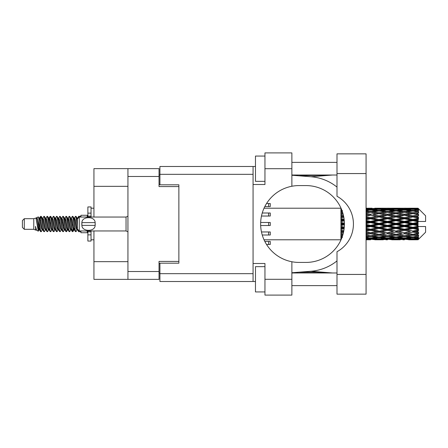 <?xml version="1.0" encoding="UTF-8"?>
<svg xmlns="http://www.w3.org/2000/svg" width="448" height="448" viewBox="0 0 448 448"><rect width="100%" height="100%" fill="white"/><g stroke="black" fill="none" stroke-linecap="round" stroke-linejoin="round"><path stroke-width="0.67" d="M127.938 186.334L93.94 186.334L93.94 168.638L159.034 168.638L159.034 186.586L178.875 186.586L178.875 184.817L178.875 263.183L159.919 263.183L159.919 273.672L253.07 273.672M178.875 263.183L178.875 261.414L159.034 261.414L159.034 279.362L93.94 279.362L93.94 261.666L127.938 261.666M93.94 186.334L93.94 217.05M93.94 230.95L93.94 261.666M127.938 279.362L127.938 168.638M159.919 273.039L159.034 273.039M159.034 174.961L159.919 174.961M336.997 274.434L336.997 251.72A31.601 31.601 0 0 0 336.997 196.28L336.997 153.849L366.066 153.849L366.066 294.151L336.997 294.151L336.997 274.434L366.066 274.434M336.997 162.383L291.872 162.383M336.997 175.022L291.872 175.022M336.997 272.978L291.872 272.978M336.997 285.617L291.872 285.617M264.953 291.939L255.472 291.939L255.472 266.661L264.953 266.661M264.953 181.339L255.472 181.339L255.472 156.061L264.953 156.061M291.872 279.3L291.872 295.098L264.953 295.098L264.953 279.3L291.872 279.3L291.872 261.744A38.422 38.422 0 0 1 291.872 186.256L291.872 168.7L264.953 168.7L264.953 184.503L253.07 184.503L253.07 281.512L159.919 281.512L159.919 273.672M253.07 263.497L264.953 263.497L264.953 279.3M264.953 168.7L264.953 152.902L291.872 152.902L291.872 168.7M255.472 281.512L253.07 281.512M178.875 184.817L159.919 184.817L159.919 166.488L253.07 166.488L253.07 184.503M255.472 166.488L253.07 166.488M291.872 186.256A38.422 38.422 0 0 1 299.079 185.578L305.995 185.578A38.422 38.422 0 0 1 344.417 224A38.422 38.422 0 0 1 305.995 262.422L299.079 262.422A38.422 38.422 0 0 1 291.872 261.744M332.466 272.978L310.979 271.253L291.872 272.754M310.979 271.253A47.398 47.398 0 0 0 336.997 260.91M336.997 187.09A47.398 47.398 0 0 0 310.979 176.747L291.872 175.246M332.466 175.022L310.979 176.747M264.841 241.444L270.262 241.444L270.262 244.474L266.566 244.474M260.686 222.482L270.262 222.482L270.262 225.518L260.686 225.518M266.566 203.526L270.262 203.526L270.262 206.556L264.841 206.556M261.486 231.963L270.262 231.963L270.262 234.998L262.259 234.998M262.259 213.002L270.262 213.002L270.262 216.037L261.486 216.037M24.298 229.309L24.298 218.691L22.4 220.59L22.4 227.41L24.298 229.309L33.774 229.309L35.75 230.126L36.109 229.751L35.823 229.998L36.613 229.998M24.298 218.691L33.774 218.691L33.774 229.309M80.92 230.95L80.92 232.719L87.242 232.719L87.242 230.95M33.774 218.691L35.974 218.019L38.298 231.179L36.63 230.261L35.442 226.391L35.75 230.126M38.612 226.425L38.198 228.278M38.298 231.179L39.771 228.25M36.977 217.364L38.489 216.944L39.575 224L39.575 226.951L36.977 217.364L36.322 218.249L36.613 218.002L37.402 219.755L38.982 228.245L39.486 229.751L40.029 229.796M70.577 218.002L71.372 218.002L72.358 216.289L73.147 218.546L75.292 231.515L76.132 231.515L77.297 229.544M72.358 216.289L72.974 216.485L73.539 218.546L75.124 229.454L75.914 231.711M74.133 218.456L75.516 216.289L76.306 218.546L77.381 226.173M77.913 229.583L78.674 231.711L80.92 231.711M39.575 226.951L40.757 231.711L41.378 231.515L42.538 229.544M39.575 224L40.365 229.454L41.154 231.711M39.771 219.75L40.757 216.289L41.546 218.546L43.697 231.515L44.537 231.515L45.59 229.751M40.757 216.289L41.378 216.485L41.944 218.546L43.523 229.454L44.313 231.711M42.14 218.002L42.93 218.002L43.921 216.289L44.71 218.546L46.855 231.515L47.695 231.515L48.854 229.544M47.919 229.158L48.233 227.164M43.921 216.289L44.537 216.485L45.102 218.546L46.682 229.454L47.471 231.711M48.199 229.796L48.462 228.25M45.298 218.002L46.088 218.002L47.079 216.289L47.869 218.546L50.014 231.515L50.854 231.515L51.906 229.751M47.079 216.289L47.695 216.485L48.261 218.546L49.846 229.454L50.635 231.711M49.246 219.75L50.238 216.289L51.027 218.546L53.178 231.515L54.018 231.515L55.177 229.544M54.236 229.158L54.55 227.164M50.238 216.289L50.854 216.485L51.425 218.546L53.004 229.454L53.794 231.711M54.522 229.796L54.779 228.25M52.125 218.249L53.396 216.289L54.186 218.546L56.336 231.515L57.176 231.515L58.335 229.544M57.4 229.158L57.714 227.164M53.396 216.289L54.018 216.485L54.583 218.546L56.162 229.454L56.952 231.711M57.68 229.796L57.943 228.25M55.177 218.456L56.56 216.289L57.35 218.546L59.494 231.515L60.334 231.515L61.387 229.751M56.56 216.289L57.176 216.485L57.742 218.546L59.321 229.454L60.11 231.711M57.938 218.002L58.733 218.002L59.718 216.289L60.508 218.546L62.653 231.515L63.493 231.515L64.652 229.544M63.717 229.158L64.03 227.164M59.718 216.289L60.334 216.485L60.9 218.546L62.485 229.454L63.274 231.711M63.997 229.796L64.26 228.25M61.6 218.249L62.877 216.289L63.666 218.546L65.817 231.515L66.657 231.515L67.424 228.25M66.875 229.158L67.189 227.164M62.877 216.289L63.493 216.485L64.064 218.546L65.643 229.454L66.433 231.711M64.652 218.456L66.035 216.289L66.825 218.546L68.975 231.515L69.815 231.515L70.868 229.751M66.035 216.289L66.657 216.485L67.222 218.546L68.802 229.454L69.591 231.711M67.816 218.456L69.199 216.289L69.989 218.546L72.134 231.515L72.974 231.515L73.741 228.25M72.554 231.554L73.511 227.164M69.199 216.289L69.815 216.485L70.381 218.546L71.96 229.454L72.75 231.711M40.001 220.836L40.958 216.446M49.476 220.836L49.795 218.842M55.569 219.75L55.832 218.204M55.798 220.836L56.112 218.842M58.727 219.75L58.99 218.204M58.957 220.836L59.27 218.842M65.05 219.75L65.313 218.204M65.279 220.836L65.593 218.842M68.208 219.75L68.471 218.204M68.438 220.836L68.751 218.842M74.53 219.75L74.788 218.204M74.76 220.836L75.074 218.842M75.516 216.289L76.132 216.485L76.703 218.546L77.381 223.132M415.537 224L418.018 223.418L418.018 224.582L415.537 224L412.894 224L387.486 229.583L366.066 233.71M398.608 224L404.426 222.634L410.256 224L404.426 225.366L398.608 224L395.965 224L366.066 230.507M381.674 224L387.486 222.634L393.316 224L387.486 225.366L381.674 224L379.025 224L366.066 226.895M366.066 223.686L370.558 222.634L376.376 224L370.558 225.366L366.066 224.314M340.917 239.786L264.051 239.798M341.113 239.59L340.917 239.047M341.32 239.109L340.917 239.137L341.18 239.434M341.572 238.51L340.917 238.448L340.917 238.907L341.393 238.941M342.294 236.606L340.917 236.41L340.917 237.138L342.507 237.339L340.917 237.535L340.917 238.134L341.757 238.045M343.095 233.985L340.917 233.587L340.917 234.539L342.507 234.814L340.917 235.082L340.917 235.934L342.602 235.67M343.818 230.782L340.917 230.16L340.917 231.28L342.507 231.61L340.917 231.935L340.917 232.982L343.47 232.484M344.288 227.13L340.917 226.346L340.917 227.567L342.507 227.931L340.917 228.29L340.917 229.471L344.12 228.76M344.411 223.205L340.917 222.387L340.917 223.625L342.507 224L340.917 224.375L340.917 225.613L344.411 224.795M344.12 219.24L340.917 218.529L340.917 219.71L342.507 220.069L340.917 220.433L340.917 221.654L344.288 220.87M343.47 215.516L340.917 215.018L340.917 216.065L342.507 216.39L340.917 216.72L340.917 217.84L343.818 217.218M342.602 212.33L340.917 212.066L340.917 212.918L342.507 213.186L340.917 213.461L340.917 214.413L343.095 214.015M341.757 209.955L340.917 209.866L340.917 210.465L342.507 210.661L340.917 210.862L340.917 211.59L342.294 211.394M340.917 209.087L340.917 209.546L341.572 209.485M341.18 208.566L340.917 208.863L341.32 208.891M264.051 208.202L341.023 208.214M418.018 208.208L418.65 208.835L418.018 208.208L415.537 208.23L418.018 208.208M418.018 208.449L412.894 208.796L407.075 208.482L418.018 208.449L418.65 208.998L418.018 208.281M418.018 208.807L418.018 209.166L415.537 208.975L418.018 208.807L418.65 209.227L418.018 208.51M418.018 209.636L412.894 210.336L407.075 209.703L412.894 209.177L418.018 209.636L418.65 210.028L418.018 209.166M418.018 210.358L418.018 210.98L415.537 210.661L418.65 210.549L418.018 209.776M418.018 211.719L412.894 212.738L407.075 211.826L412.894 211.002L418.65 211.932L418.018 210.98M418.018 212.766L418.018 213.618L415.537 213.186L418.65 212.71L418.018 211.932M418.018 214.581L412.894 215.852L407.075 214.715L412.894 213.646L418.65 214.598L418.018 213.618M418.018 215.886L418.018 216.905L415.537 216.39L418.65 215.589L418.018 214.85M418.018 218.03L418.018 218.338L412.894 219.475L407.075 218.182L412.894 216.938L418.018 218.03L418.65 217.851L418.018 216.905M418.018 219.509L418.018 220.634L415.537 220.069L418.018 219.509L418.65 218.988L418.018 218.338M418.018 221.855L418.018 222.186L412.894 223.378L407.075 222.018L412.894 220.674L418.018 221.855L418.018 221.474L418.634 221.474L418.018 220.634M418.634 221.474L425.6 221.474L425.6 215.785L418.365 208.55M418.018 223.418L418.018 222.186M418.018 225.814L418.018 226.145L412.894 227.326L407.075 225.982L412.894 224.622L418.018 225.814L418.018 224.582M418.365 239.45L425.6 232.215L425.6 226.526L418.018 226.526L418.018 226.145M418.018 227.366L418.018 228.491L415.537 227.931L418.018 227.366L418.634 226.526M418.018 229.662L418.018 229.97L412.894 231.062L407.075 229.818L412.894 228.525L418.018 229.662L418.65 229.012L418.018 228.491M418.018 231.095L418.018 232.114L415.537 231.61L418.018 231.095L418.65 230.149L418.018 229.97M418.018 233.15L412.894 234.354L407.075 233.285L412.894 232.148L418.018 233.15L418.65 232.411L418.018 232.114M418.018 234.382L418.018 235.234L415.537 234.814L418.018 234.382L418.65 233.402L418.018 233.419M418.018 236.068L412.894 236.998L407.075 236.174L412.894 235.262L418.018 236.068L418.65 235.29L418.018 235.234M418.018 237.02L418.018 237.642L415.537 237.339L418.018 237.02L418.65 236.068L418.018 236.281M418.018 238.224L412.894 238.823L407.075 238.297L412.894 237.664L418.018 238.224L418.65 237.451L418.018 237.642M418.018 238.834L418.018 239.193L415.537 239.025L418.018 238.834L418.65 237.972L418.018 238.364M408.666 239.786L412.894 239.798L407.075 239.518L412.894 239.204L418.018 239.49L418.65 238.773L418.018 239.193M418.018 239.49L412.894 239.719M418.018 239.719L415.537 239.77L418.018 239.719L418.65 239.002L418.018 239.551M418.65 239.165L418.018 239.792L418.65 239.165M370.558 239.798L366.318 239.786M374.786 239.786L383.264 239.786M366.066 239.747L368.967 239.798M366.066 239.434L367.914 239.518L366.066 239.596M368.833 239.294L367.914 239.518M370.558 239.624L370.558 238.896M376.824 239.658L376.376 239.77M379.025 239.798L373.195 239.518L379.025 239.204L384.849 239.518L379.025 239.719M391.726 239.786L400.193 239.786M387.486 239.798L385.902 239.798M366.066 238.924L370.558 238.549L376.376 239.025L370.558 239.389L366.066 239.12M366.066 238.106L367.914 238.297L366.066 238.476M369.622 237.916L367.914 238.297M370.558 238.549L370.558 237.726M377.709 238.711L376.376 239.025M372.282 239.294L373.195 239.518M379.025 239.204L379.025 238.426M385.767 239.294L384.849 239.518M381.226 239.658L381.674 239.77M387.486 239.624L387.486 238.896M393.764 239.658L393.316 239.77M395.965 239.798L390.135 239.518L395.965 239.204L401.778 239.518L395.965 239.719M412.894 239.798L417.127 239.786M404.426 239.798L402.836 239.798M387.486 239.389L381.674 239.025L387.486 238.549L393.316 239.025L387.486 239.389M379.025 238.823L373.195 238.297L379.025 237.664L384.849 238.297L379.025 238.823M366.066 237.171L370.558 236.561L376.376 237.339L370.558 238.022L366.066 237.507M366.066 235.894L367.914 236.174L366.066 236.443M342.882 234.752L342.507 234.814M370.558 236.561L370.558 235.687L367.914 236.174M378.437 236.919L376.376 237.339M371.493 237.916L373.195 238.297M379.025 237.664L379.025 236.807M386.557 237.916L384.849 238.297M380.335 238.711L381.674 239.025M387.486 238.549L387.486 237.726M394.654 238.711L393.316 239.025M389.211 239.294L390.135 239.518M395.965 239.204L395.965 238.426M402.702 239.294L401.778 239.518M398.16 239.658L398.608 239.77M404.426 239.624L404.426 238.896M410.704 239.658L410.256 239.77M404.426 239.389L398.608 239.025L404.426 238.549L410.256 239.025L404.426 239.389M395.965 238.823L390.135 238.297L395.965 237.664L401.778 238.297L395.965 238.823M387.486 238.022L381.674 237.339L387.486 236.561L393.316 237.339L387.486 238.022M379.025 236.998L373.195 236.174L379.025 235.262L384.849 236.174L379.025 236.998M366.066 234.584L370.558 233.783L376.376 234.814L370.558 235.771L366.066 235.043M366.066 232.932L367.914 233.285L366.066 233.632M343.661 231.599L340.917 232.126M343.683 231.47L342.507 231.61M370.558 233.783L370.558 232.915L367.914 233.285M379.025 235.262L379.025 234.382L376.376 234.814L379.025 234.382L381.674 234.814L387.486 233.783L393.316 234.814L387.486 235.771L370.558 232.915L373.195 233.285L379.025 232.148L384.849 233.285L379.025 234.354L373.195 233.285M370.558 235.687L373.195 236.174M387.486 236.561L387.486 235.687L384.849 236.174M379.607 236.919L381.674 237.339M395.377 236.919L393.316 237.339M388.422 237.916L390.135 238.297M395.965 237.664L395.965 236.807M403.491 237.916L401.778 238.297M397.275 238.711L398.608 239.025M404.426 238.549L404.426 237.726M411.589 238.711L410.256 239.025M406.157 239.294L407.075 239.518M412.894 239.204L412.894 238.426M415.089 239.658L415.537 239.77M404.426 238.022L398.608 237.339L404.426 236.561L410.256 237.339L404.426 238.022M395.965 236.998L390.135 236.174L395.965 235.262L401.778 236.174L395.965 236.998M366.066 231.336L370.558 230.39L376.376 231.61L370.558 232.781L366.066 231.885M366.066 229.41L367.914 229.818L366.066 230.216M344.21 227.976L340.917 228.687M344.226 227.825L342.507 227.931M370.558 230.39L370.558 229.583L367.914 229.818M370.558 232.781L366.066 232.081M379.025 232.148L379.025 231.308L376.376 231.61M379.025 234.354L384.849 233.285M387.486 233.783L387.486 232.915L390.135 233.285L395.965 232.148L401.778 233.285L395.965 234.354L390.135 233.285M395.965 235.262L395.965 234.382L393.316 234.814L395.965 234.382L398.608 234.814L404.426 233.783L410.256 234.814L404.426 235.771L379.025 231.308L381.674 231.61L387.486 230.39L393.316 231.61L387.486 232.781L381.674 231.61M387.486 235.687L390.135 236.174M404.426 236.561L404.426 235.687L401.778 236.174M396.547 236.919L398.608 237.339M412.311 236.919L410.256 237.339M405.362 237.916L407.075 238.297M412.894 237.664L412.894 236.807M414.204 238.711L415.537 239.025M379.025 231.062L373.195 229.818L379.025 228.525L384.849 229.818L379.025 231.308L370.558 229.583L373.195 229.818M366.066 227.623L370.558 226.593L376.376 227.931L370.558 229.236L366.066 228.234M366.066 225.551L367.914 225.982L366.066 226.408M344.417 224.168L340.917 224.952M344.417 224L342.507 224M370.558 226.593L370.558 225.898L367.914 225.982M370.558 229.236L370.558 229.583L366.066 228.631M379.025 228.525L379.025 227.774L376.376 227.931M387.486 230.39L387.486 229.583L384.849 229.818M387.486 232.781L393.316 231.61M395.965 232.148L395.965 231.308L398.608 231.61L404.426 230.39L410.256 231.61L404.426 232.781L398.608 231.61M395.965 234.354L401.778 233.285M404.426 233.783L404.426 232.915L407.075 233.285M412.894 235.262L412.894 234.382L410.782 234.724L412.894 234.382L415.537 234.814L387.486 229.583L390.135 229.818L395.965 228.525L401.778 229.818L395.965 231.062L390.135 229.818M404.426 235.687L407.075 236.174M413.482 236.919L415.537 237.339M387.486 229.236L381.674 227.931L387.486 226.593L393.316 227.931L387.486 229.236L387.486 229.583L379.025 227.774L381.674 227.931M379.025 227.326L373.195 225.982L379.025 224.622L384.849 225.982L379.025 227.326L379.025 227.774L370.558 225.898L373.195 225.982M366.066 221.592L367.914 222.018L366.066 222.449M344.249 220.427L340.917 221.161M344.226 220.175L342.507 220.069M370.558 222.634L370.558 222.102L366.066 223.104M366.066 219.766L370.558 218.764L376.376 220.069L370.558 221.407L370.558 222.102L367.914 222.018M370.558 225.366L370.558 225.898L366.066 224.896M379.025 224.622L379.025 224L376.376 224M387.486 226.593L387.486 225.898L384.849 225.982M395.965 228.525L395.965 227.774L393.316 227.931M395.965 231.062L404.426 229.583L401.778 229.818M404.426 230.39L404.426 229.583L407.075 229.818M404.426 232.781L410.256 231.61M412.894 232.148L412.894 231.308L415.537 231.61M412.894 234.354L418.65 233.402M404.426 229.236L398.608 227.931L404.426 226.593L410.256 227.931L404.426 229.236L404.426 229.583L395.965 227.774L398.608 227.931M395.965 227.326L390.135 225.982L395.965 224.622L401.778 225.982L395.965 227.326L395.965 227.774L387.486 225.898L390.135 225.982M379.025 223.378L373.195 222.018L379.025 220.674L384.849 222.018L379.025 223.378L379.025 224L370.558 222.102L373.195 222.018M370.558 221.407L366.066 220.377M366.066 217.784L367.914 218.182L366.066 218.59M343.767 216.966L340.917 217.543M343.683 216.53L342.507 216.39M370.558 218.764L370.558 218.417L366.066 219.369M366.066 216.115L370.558 215.219L376.376 216.39L370.558 217.61L370.558 218.417L367.914 218.182M379.025 220.674L379.025 220.226L370.558 222.102L366.066 221.105M379.025 219.475L373.195 218.182L379.025 216.938L384.849 218.182L379.025 219.475L379.025 220.226L376.376 220.069M387.486 222.634L387.486 222.102L379.025 224L387.486 225.898L387.486 225.366M387.486 221.407L381.674 220.069L387.486 218.764L393.316 220.069L387.486 221.407L387.486 222.102L384.849 222.018M395.965 224.622L395.965 224L393.316 224M404.426 226.593L404.426 225.898L401.778 225.982M412.894 228.525L412.894 227.774L404.426 229.583L412.894 231.062M412.894 227.326L412.894 227.774L410.256 227.931M418.65 230.149L412.894 231.308L418.65 232.411M395.965 223.378L390.135 222.018L395.965 220.674L401.778 222.018L395.965 223.378L395.965 224L387.486 222.102L390.135 222.018M370.558 217.61L366.066 216.664M366.066 214.368L367.914 214.715L366.066 215.068M343.084 213.959L340.917 214.334M342.882 213.248L342.507 213.186M370.558 215.219L366.066 215.919M366.066 212.957L370.558 212.229L376.376 213.186L370.558 214.217L370.558 215.085L367.914 214.715M379.025 216.938L370.558 218.417L373.195 218.182M379.025 215.852L373.195 214.715L379.025 213.646L384.849 214.715L379.025 215.852L379.025 216.692L376.376 216.39M387.486 218.764L387.486 218.417L379.025 220.226L381.674 220.069M387.486 217.61L381.674 216.39L387.486 215.219L393.316 216.39L387.486 217.61L387.486 218.417L384.849 218.182M395.965 220.674L395.965 220.226L387.486 222.102L366.066 217.493M395.965 219.475L390.135 218.182L395.965 216.938L401.778 218.182L395.965 219.475L395.965 220.226L393.316 220.069M404.426 222.634L404.426 222.102L395.965 224L404.426 225.898L407.075 225.982M404.426 221.407L398.608 220.069L404.426 218.764L410.256 220.069L404.426 221.407L404.426 222.102L401.778 222.018M404.426 225.366L404.426 225.898L412.894 227.774L415.537 227.931M412.894 224.622L412.894 224L410.256 224M418.55 226.526L412.894 227.774L418.65 229.012M370.558 214.217L366.066 213.416M366.066 211.557L367.914 211.826L366.066 212.106M366.066 210.493L370.558 209.978L376.376 210.661L370.558 211.439L370.558 212.313L367.914 211.826M379.025 213.646L373.195 214.715M387.486 215.219L376.376 213.186L379.025 213.618L387.486 212.229L393.316 213.186L387.486 214.217L381.674 213.186L379.025 213.618L379.025 212.738L373.195 211.826L379.025 211.002L384.849 211.826L379.025 212.738M387.486 214.217L387.486 215.085L379.025 216.692L381.674 216.39M395.965 213.646L401.778 214.715L395.965 215.852L390.135 214.715L395.965 213.618L387.486 215.085L384.849 214.715M395.965 216.938L387.486 218.417L390.135 218.182M395.965 215.852L395.965 216.692L393.316 216.39M404.426 218.764L404.426 218.417L395.965 220.226L398.608 220.069M404.426 217.61L398.608 216.39L404.426 215.219L410.256 216.39L404.426 217.61L404.426 218.417L401.778 218.182M412.894 220.674L412.894 220.226L404.426 222.102L407.075 222.018M412.894 219.475L412.894 220.226L410.256 220.069M412.894 223.378L412.894 224L387.486 218.417L366.066 214.29M418.018 222.846L412.894 224L418.018 225.154M370.558 211.439L366.066 210.829M366.066 209.524L367.914 209.703L366.066 209.894M369.622 210.084L367.914 209.703M378.437 211.081L376.376 210.661M370.558 212.313L373.195 211.826M387.486 211.439L381.674 210.661L387.486 209.978L393.316 210.661L387.486 211.439L387.486 212.313L384.849 211.826M404.426 215.219L393.316 213.186L395.965 213.618L404.426 212.229L410.256 213.186L404.426 214.217L398.608 213.186L395.965 213.618L395.965 212.738L390.135 211.826L395.965 211.002L401.778 211.826L395.965 212.738M404.426 214.217L404.426 215.085L395.965 216.692L387.486 215.085L390.135 214.715M412.894 213.646L404.426 215.085L401.778 214.715M412.894 216.938L404.426 218.417L395.965 216.692L398.608 216.39M412.894 215.852L412.894 216.692L410.256 216.39M418.65 218.988L412.894 220.226L404.426 218.417L407.075 218.182M418.55 221.474L412.894 220.226L415.537 220.069M379.025 210.336L373.195 209.703L379.025 209.177L384.849 209.703L379.025 210.336L379.025 211.193M366.066 208.88L370.558 208.611L376.376 208.975L370.558 209.451L366.066 209.076M366.066 208.404L367.914 208.482L366.066 208.566M368.833 208.706L367.914 208.482M370.558 209.451L370.558 210.274M377.709 209.289L376.376 208.975M371.493 210.084L373.195 209.703M386.557 210.084L384.849 209.703M379.607 211.081L381.674 210.661M395.377 211.081L393.316 210.661M387.486 212.313L390.135 211.826M404.426 211.439L398.608 210.661L404.426 209.978L410.256 210.661L404.426 211.439L404.426 212.313L401.778 211.826M418.65 214.598L410.256 213.186L412.894 213.618L415.01 213.276L412.894 213.618L412.894 212.738M418.65 215.589L412.894 216.692L404.426 215.085L407.075 214.715M418.65 217.851L412.894 216.692L415.537 216.39M395.965 210.336L390.135 209.703L395.965 209.177L401.778 209.703L395.965 210.336L395.965 211.193M387.486 209.451L381.674 208.975L387.486 208.611L393.316 208.975L387.486 209.451L387.486 210.274M379.025 208.796L373.195 208.482L384.849 208.482L379.025 208.796L379.025 209.574M370.558 208.202L366.066 208.253M366.318 208.214L372.148 208.202M370.558 208.376L370.558 209.104M376.824 208.342L376.376 208.23M372.282 208.706L373.195 208.482M385.767 208.706L384.849 208.482M380.335 209.289L381.674 208.975M394.654 209.289L393.316 208.975M388.422 210.084L390.135 209.703M403.491 210.084L401.778 209.703M396.547 211.081L398.608 210.661M412.311 211.081L410.256 210.661M404.426 212.313L407.075 211.826M404.426 209.451L398.608 208.975L404.426 208.611L410.256 208.975L404.426 209.451L404.426 210.274M395.965 208.796L390.135 208.482L401.778 208.482L395.965 208.796L395.965 209.574M387.486 208.376L381.674 208.23L393.316 208.23L387.486 208.376L387.486 209.104M387.486 208.202L389.077 208.202M383.264 208.214L374.786 208.214M381.226 208.342L381.674 208.23M393.764 208.342L393.316 208.23M389.211 208.706L390.135 208.482M402.702 208.706L401.778 208.482M397.275 209.289L398.608 208.975M411.589 209.289L410.256 208.975M405.362 210.084L407.075 209.703M412.894 210.336L412.894 211.193M413.482 211.081L415.537 210.661M404.426 208.376L398.608 208.23L410.256 208.23L404.426 208.376L404.426 209.104M404.426 208.202L406.017 208.202M400.193 208.214L391.726 208.214M398.16 208.342L398.608 208.23M410.704 208.342L410.256 208.23M406.157 208.706L407.075 208.482M412.894 208.796L412.894 209.574M414.204 209.289L415.537 208.975M417.127 208.214L408.666 208.214M415.089 208.342L415.537 208.23M77.403 218.249L78.674 216.289L79.162 217.162M80.92 217.05L80.92 215.281L87.242 215.281L87.242 217.05M35.442 229.583L35.823 229.998M38.825 218.081L39.267 218.249L39.771 219.755L41.35 228.245L42.14 229.998L42.426 229.751M44.537 216.485L46.088 219.755L47.673 228.245L48.462 229.998L48.748 229.751M50.042 224L50.434 221.704M50.854 216.485L52.41 219.755L53.99 228.245L54.779 229.998L55.569 229.998M57.176 216.485L58.733 219.755L60.312 228.245L61.102 229.998L61.891 229.998M62.681 224L63.073 221.704M63.493 216.485L65.05 219.755L66.629 228.245L67.418 229.998L67.816 229.544M69.815 216.485L71.372 219.755L72.951 228.245L73.741 229.998L74.53 228.25M76.132 216.485L77.454 218.876M35.442 226.391L36.63 230.261M39.374 218.456L39.771 218.002L40.561 219.755L42.14 228.245L43.697 231.515M46.088 218.002L46.883 219.755L48.462 228.245L50.014 231.515M51.621 218.002L52.41 218.002L53.2 219.755L54.779 228.245L56.336 231.515M58.733 218.002L59.522 219.755L61.102 228.245L62.653 231.515M63.073 226.296L63.47 224M64.764 218.249L65.05 218.002L65.839 219.755L67.418 228.245L68.975 231.515M71.372 218.002L72.162 219.755L73.741 228.245L75.292 231.515M76.899 218.002L78.014 218.31M35.974 218.019L38.192 228.245L38.982 229.998L39.267 229.751M41.378 216.485L42.93 219.755L44.509 228.245L45.298 229.998L46.088 229.998M48.462 219.75L49.252 218.002L48.462 218.002L49.252 219.755L50.831 228.245L51.621 229.998L52.41 229.998M54.018 216.485L55.569 219.755L57.148 228.245L57.938 229.998L58.229 229.751M59.522 224L59.914 221.704M60.334 216.485L61.891 219.755L63.47 228.245L64.26 229.998L64.546 229.751M66.657 216.485L68.208 219.755L69.787 228.245L70.577 229.998L71.372 229.998M74.245 218.249L74.53 218.002L73.741 218.002L74.53 219.755L76.11 228.245L76.899 229.998L77.185 229.751M42.93 218.002L43.719 219.755L45.298 228.245L46.855 231.515M49.252 218.002L50.042 219.755L51.621 228.245L53.178 231.515M55.283 218.249L55.569 218.002L56.358 219.755L57.938 228.245L59.494 231.515M61.102 218.002L61.891 218.002L62.681 219.755L64.26 228.245L65.817 231.515M67.418 218.002L68.208 218.002L68.998 219.755L70.577 228.245L72.134 231.515M72.554 226.296L72.951 224M74.53 218.002L75.32 219.755L76.899 228.245L78.456 231.515M340.917 208.555L340.917 209.311M340.917 209.866L340.917 210.711M340.917 212.066L340.917 212.946M340.917 215.018L340.917 216.065M343.661 216.401L340.917 215.874M340.917 218.529L340.917 219.71M344.21 220.024L340.917 219.313M340.917 222.387L340.917 223.625M344.417 223.832L340.917 223.048M340.917 226.346L340.917 227.567M344.249 227.573L340.917 226.839M340.917 230.16L340.917 231.28M343.767 231.034L340.917 230.457M340.917 233.587L340.917 234.539M343.084 234.041L340.917 233.666M340.917 236.41L340.917 237.138M340.917 238.448L340.917 238.907M91.034 217.05L91.034 213.125L87.875 213.125L87.875 206.937L91.034 206.937L91.034 216.166L87.875 216.166L87.875 217.05M87.875 230.95L87.875 241.063L91.034 241.063L91.034 234.875L87.875 234.875M87.875 231.834L91.034 231.834L91.034 234.875L91.034 230.95M87.875 213.125L87.875 216.166M79.279 217.05L77.381 218.943L77.381 229.057L79.279 230.95L79.279 217.05L126.045 217.05L127.938 216.194M81.822 223.362L81.889 222.611C81.95 216.042 95.088 216.026 95.144 222.611L95.183 222.981M81.805 224L81.889 225.389L81.889 222.611L95.144 222.611L95.144 225.389C95.094 231.963 81.939 231.969 81.889 225.389L95.144 225.389L95.228 224M127.938 271.527L159.034 271.527M159.034 176.473L127.938 176.473M159.034 263.564L159.919 263.564M159.919 184.436L159.034 184.436M253.07 174.328L159.919 174.328M336.997 173.566L366.066 173.566M268.615 241.444L268.615 244.474M268.615 222.482L268.615 225.518M268.615 203.526L268.615 206.556M268.615 231.963L268.615 234.998M268.615 213.002L268.615 216.037M127.938 231.806L126.045 230.95L126.045 217.05M298.883 175.795L331.492 175.022M331.492 272.978L316.954 272.182L298.883 272.205M377.429 239.798L380.615 239.798M394.374 239.798L397.555 239.798M411.309 239.798L414.484 239.798M377.429 208.202L380.615 208.202M394.374 208.202L397.555 208.202M411.309 208.202L414.484 208.202M78.674 216.289L80.92 216.289M38.489 216.944L39.267 218.249M66.657 231.515L67.71 229.751M72.974 231.515L74.026 229.751M38.982 218.002L39.771 218.002M42.14 229.998L42.93 229.998M48.462 229.998L49.252 229.998M64.26 218.002L65.05 218.002M67.418 229.998L68.208 229.998M73.741 229.998L74.53 229.998M39.486 218.249L40.538 216.485M47.695 216.485L48.748 218.249M72.974 216.485L74.026 218.249M35.823 218.002L36.613 218.002M38.982 229.998L39.771 229.998M54.779 218.002L55.569 218.002M57.938 229.998L58.733 229.998M64.26 229.998L65.05 229.998M76.899 229.998L77.689 229.998M39.486 229.751L40.538 231.515M48.961 218.249L50.014 216.485M91.034 239.798L93.94 239.798M91.034 208.202L93.94 208.202M126.045 230.95L79.279 230.95"/></g></svg>
